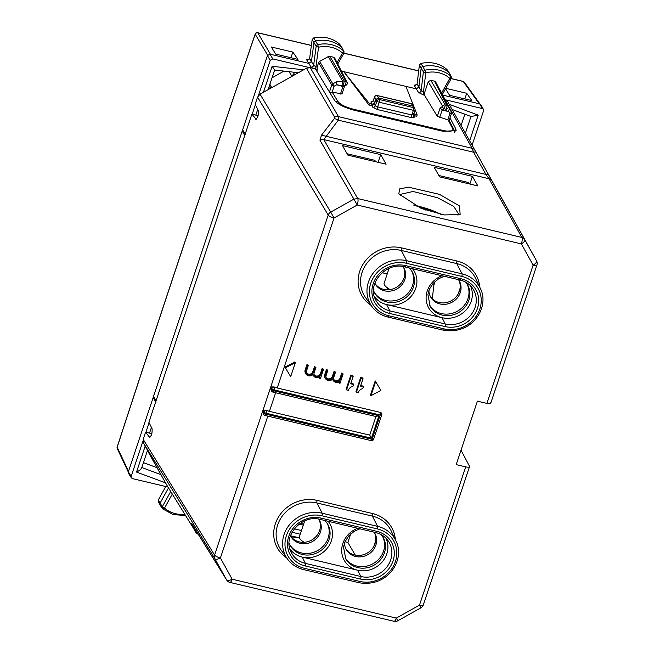 <?xml version="1.0" encoding="UTF-8"?>
<svg xmlns="http://www.w3.org/2000/svg" width="654" height="654" viewBox="0 0 654 654"><rect width="100%" height="100%" fill="white"/><g stroke="black" fill="none" stroke-linecap="round" stroke-linejoin="round"><path stroke-width="0.98" d="M167.195 485.791L147.444 450.598M267.813 416.124L220.406 557.976L232.154 579.215A5.134 2.085 151 0 1 226.627 579.934L214.872 558.696A5.134 4.684 -31.7 0 1 214.577 555.058A5.134 1.439 18.5 0 0 220.406 557.976A5.134 2.085 151 0 1 214.872 558.696L143.471 442.962L161.497 475.523M198.391 534.261L195.906 532.242L166.983 485.44M346.007 549.107A16.44 15.017 149.5 0 0 362.668 554.935A16.44 15.017 149.5 0 0 374.301 532.47M290.589 535.978A16.44 15.017 149.5 0 0 307.257 541.814A16.44 15.017 149.5 0 0 318.882 519.341M374.995 283.452A16.44 15.017 149.5 0 0 391.656 289.281A16.44 15.017 149.5 0 0 403.289 266.816M430.406 296.581A16.44 15.017 149.5 0 0 447.074 302.41A16.44 15.017 149.5 0 0 458.699 279.945M143.471 442.962L143.177 439.325L145.556 432.204L151.851 433.692M147.493 450.442L148.793 452.65L147.493 450.23M192.505 524.737L195.955 532.217M490.614 402.831C490.966 403.796 489.732 403.984 486.911 403.404L477.404 401.155L456.19 464.626L465.697 466.874C468.517 467.455 469.768 467.209 469.449 466.147L461.013 450.189M344.494 543.033A16.44 15.017 149.5 0 0 346.407 549.842A16.44 15.017 149.5 0 0 363.518 556.374A16.44 15.017 149.5 0 0 374.742 533.173A16.44 15.017 149.5 0 0 374.088 532.168M290.466 535.724A16.44 15.017 149.5 0 0 290.989 536.713A16.44 15.017 149.5 0 0 308.099 543.253A16.44 15.017 149.5 0 0 319.332 520.044A16.44 15.017 149.5 0 0 318.727 519.104M374.865 283.198A16.44 15.017 149.5 0 0 375.396 284.188A16.44 15.017 149.5 0 0 392.498 290.719A16.44 15.017 149.5 0 0 403.731 267.519A16.44 15.017 149.5 0 0 403.126 266.579M428.893 290.507A16.44 15.017 149.5 0 0 430.814 297.317A16.44 15.017 149.5 0 0 447.916 303.848A16.44 15.017 149.5 0 0 459.149 280.648A16.44 15.017 149.5 0 0 458.495 279.642M145.556 432.204L149.611 437.346M255.894 119.347L255.559 119.126C257.709 118.317 258.641 115.513 258.363 110.722L255.166 104.256L257.545 97.135L260.047 94.168L306.424 68.237L310.258 67.664L315.441 68.899L334.456 100.242C337.668 104.239 344.249 107.567 354.182 110.232L443.101 131.299L456.1 130.62L455.854 129.002L449.985 117.883M149.938 437.281L149.275 437.125C151.426 436.316 152.357 433.512 152.088 428.713L148.883 422.255L251.839 114.205L256.221 119.281M469.523 466.654L469.449 466.147M444.843 99.555L447.753 101.705L475.033 150.461L447.761 101.722M477.829 185.924L439.611 176.874L434.182 167.31L472.401 176.359L477.829 185.924M469.842 184.036L472.401 176.359M378.118 162.298L380.677 154.63L342.459 145.58L347.887 155.145L386.105 164.195L380.677 154.63M457.939 215.215L458.667 214.087L453.753 206.451L437.706 197.81L413.026 191.475L400.264 194.393L400.166 195.759M293.115 72.128L294.709 74.752M251.839 114.205L258.134 115.693M243.582 131.421L242.193 131.094L244.751 135.419M155.971 401.041L153.559 396.299L242.193 131.094M345.361 558.148A21.574 19.71 149.5 0 0 367.344 565.963A21.574 19.71 149.5 0 0 382.516 536.296M289.943 545.019A21.574 19.71 149.5 0 0 311.925 552.834A21.574 19.71 149.5 0 0 327.098 523.167M374.341 292.493A21.574 19.71 149.5 0 0 396.324 300.309A21.574 19.71 149.5 0 0 411.497 270.642M429.76 305.622A21.574 19.71 149.5 0 0 451.742 313.438A21.574 19.71 149.5 0 0 466.915 283.771M266.333 410.32A5.134 1.439 18.5 0 0 269.407 411.358L266.333 410.32L262.957 410.311L264.003 412.102A2.052 1.88 -30.5 0 1 266.538 410.679A2.052 0.605 103.3 0 1 266.341 413.271A2.052 0.572 -161.5 0 1 264.003 412.102L263.693 413.034A2.052 1.88 149.5 0 0 263.832 414.53L262.646 411.252L328.218 215.068L257.545 97.135M274.14 386.939A5.134 1.439 18.5 0 0 277.222 387.977L274.14 386.939L270.772 386.931L271.819 388.713L271.508 389.653L270.462 387.871L271.647 391.149A2.052 1.88 -30.5 0 1 271.508 389.653A2.052 0.572 -161.5 0 0 273.838 390.822L378.944 415.723L375.985 416.418M380.407 412.421A2.052 0.605 -76.7 0 1 380.211 415.012A2.052 0.572 -161.5 0 0 381.732 414.947A2.052 0.572 -161.5 0 0 381.699 414.75A2.052 1.88 149.5 0 0 380.407 412.421L277.222 387.977L334.039 217.978L357.223 205.021A5.134 1.512 -76.7 0 0 357.738 198.563L353.904 199.127L357.223 205.021L521.369 243.901A5.134 2.085 -29 0 0 524.802 239.617L476.186 152.537A5.134 1.888 -29 0 1 476.186 152.537A5.134 1.888 -29 0 0 473.586 152.227L472.123 148.303L446.38 102.302M350.838 375.134L352.751 375.592L353.176 376.312L350.675 383.792L353.544 384.47L352.915 386.342A5.134 4.692 149.5 0 0 348.484 390.34L346.579 389.89L351.263 375.854L350.838 375.134L346.154 389.171L346.579 389.89M350.863 383.219L353.119 383.751L353.544 384.47M353.176 376.312L351.263 375.854M333.834 379.508A3.597 3.286 149.5 0 0 340.047 378.135L341.764 372.984L343.146 373.933L340.015 383.285L339.058 383.056L339.581 381.495A4.619 4.226 149.5 0 1 332.657 379.083A4.619 4.226 149.5 0 1 325.177 375.233L326.902 370.082L326.477 369.363L324.76 374.513A4.619 4.226 149.5 0 0 325.071 377.873L325.496 378.592M341.764 372.984L343.146 373.933M338.764 381.961L339.058 383.056M332.494 379.238A4.619 4.226 149.5 0 0 332.714 379.68L333.139 380.399M326.477 369.363L327.858 370.311L326.902 370.082M327.858 370.311L326.133 375.453A3.597 3.286 149.5 0 0 329.788 379.565A3.597 3.286 149.5 0 0 332.821 377.039L334.546 371.897L335.502 372.126L333.777 377.268A3.597 3.286 149.5 0 0 337.431 381.38A3.597 3.286 149.5 0 0 340.464 378.854L342.189 373.704M326.191 377.693A3.597 3.286 149.5 0 0 332.404 376.32L334.12 371.178L334.546 371.897M334.12 371.178L335.502 372.126M314.255 374.865A3.597 3.286 149.5 0 0 320.46 373.491L322.177 368.349L323.558 369.289L320.427 378.65L319.471 378.421L319.994 376.859A4.619 4.226 149.5 0 1 313.07 374.44A4.619 4.226 149.5 0 1 305.598 370.589L307.315 365.447L306.889 364.728L305.173 369.87A4.619 4.226 149.5 0 0 305.483 373.23L305.909 373.949M319.177 377.317L319.471 378.421M312.906 374.603A4.619 4.226 149.5 0 0 313.127 375.044L313.552 375.764M306.889 364.728L307.846 364.948L308.271 365.668L307.315 365.447M308.271 365.668L306.546 370.818A3.597 3.286 149.5 0 0 310.2 374.93A3.597 3.286 149.5 0 0 313.241 372.396L314.958 367.254L315.915 367.483L314.19 372.625A3.597 3.286 149.5 0 0 317.844 376.737A3.597 3.286 149.5 0 0 320.885 374.211L322.602 369.069L323.558 369.289M306.612 373.058A3.597 3.286 149.5 0 0 312.816 371.676L314.533 366.534L314.958 367.254M314.533 366.534L315.915 367.483M322.177 368.349L322.602 369.069M285.381 367.818L284.956 367.098L294.946 361.899L295.371 362.618L290.678 376.647L285.381 367.818L295.371 362.618M380.93 390.454L375.208 380.906L370.516 394.942L370.941 395.662L380.93 390.454L375.625 381.625L370.941 395.662M375.208 380.906L375.625 381.625M360.681 377.472L362.594 377.922L363.019 378.641L360.517 386.122L363.379 386.8L362.757 388.672A5.134 4.692 149.5 0 0 358.327 392.67L356.414 392.22L361.106 378.192L360.681 377.472L355.997 391.501L356.414 392.22M360.706 385.549L362.962 386.081L363.379 386.8M363.019 378.641L361.106 378.192M464.871 114.213L461.086 125.535M439.488 194.361L408.464 187.175L399.635 188.892L398.826 193.878L421.356 208.503L444.246 214.937L460.13 214.528L459.566 205.961L439.488 194.361M291.521 75.553L289.003 71.67M272.056 77.777L283.983 71.106M271.165 86.957L269.898 84.219M270.83 87.53L271.165 86.524L267.993 89.721M292.166 75.578L291.161 75.333L295.6 74.286M263.832 414.53A2.052 2.052 0 0 0 265.132 415.486A2.052 0.605 103.3 0 0 266.023 414.203L266.341 413.271L371.439 438.172L369.731 435.123L269.407 411.358L275.628 392.743M369.731 435.123L375.952 416.508M486.911 403.404L533.124 265.14L521.369 243.901A5.134 1.512 -76.7 0 0 521.884 237.443L489.037 178.746L485.914 174.43L488.522 174.741L475.041 150.477A5.134 4.684 -29.2 0 1 475.041 150.477L476.186 152.529M490.704 403.297L536.934 264.968A5.134 1.439 18.5 0 1 533.124 265.14A5.134 2.085 -29 0 0 536.558 260.856L491.947 180.896A5.134 4.684 -29.2 0 0 489.037 178.746L323.787 139.596L338.257 120.164L473.586 152.227L485.914 174.43L321.498 135.174L334.104 118.873A5.134 3.368 -142.3 0 1 338.257 120.164L338.453 116.641L310.258 67.664M357.632 528.269A23.626 21.59 149.5 0 0 341.69 550.439A23.626 21.59 149.5 0 0 357.615 570.214A23.626 21.59 149.5 0 0 369.036 570.075A23.626 21.59 149.5 0 0 385.95 538.185M289.918 548.943A23.626 21.59 149.5 0 0 302.205 557.085A23.626 21.59 149.5 0 0 313.618 556.946A23.626 21.59 149.5 0 0 328.169 521.287M374.325 296.417A23.626 21.59 149.5 0 0 386.604 304.56A23.626 21.59 149.5 0 0 398.016 304.421A23.626 21.59 149.5 0 0 412.576 268.761M442.03 275.743A23.626 21.59 149.5 0 0 426.089 297.913A23.626 21.59 149.5 0 0 442.022 317.689A23.626 21.59 149.5 0 0 453.435 317.55A23.626 21.59 149.5 0 0 470.357 285.651M360.624 579.084A2.052 0.605 103.3 0 0 360.844 576.517L357.615 570.214L302.205 557.085L305.426 563.388L360.844 576.517A24.206 22.122 149.5 0 0 386.955 566.887A24.206 22.122 149.5 0 0 388.124 540.752C385.124 536.599 380.988 533.868 375.707 532.552A2.052 0.605 103.3 0 0 376.606 531.269A26.258 23.994 -30.5 0 1 393.038 560.96A26.258 23.994 -30.5 0 1 360.624 579.084L305.214 565.955A2.052 0.605 -76.7 0 0 305.426 563.388A24.206 22.122 149.5 0 1 291.112 552.09C282.217 536.452 301.829 513.946 320.297 519.423L375.707 532.552M445.031 326.559A2.052 0.605 103.3 0 0 445.243 323.992L442.022 317.689L386.604 304.56L389.825 310.863L445.243 323.992A24.206 22.122 149.5 0 0 471.354 314.361A24.206 22.122 149.5 0 0 472.531 288.226C469.531 284.073 465.386 281.343 460.114 280.026A2.052 0.605 103.3 0 0 461.005 278.743A26.258 23.994 -30.5 0 1 477.436 308.435A26.258 23.994 -30.5 0 1 445.031 326.559L389.612 313.429A2.052 0.605 -76.7 0 0 389.825 310.863A24.206 22.122 149.5 0 1 375.51 299.565C366.616 283.926 386.228 261.42 404.695 266.897L460.114 280.026M445.775 88.323L466.727 93.285L464.839 98.926M292.829 52.091L271.336 46.998L275.702 54.119L297.913 59.383L292.829 52.091L290.948 57.732M158.603 502.059L158.293 499.975L165.764 486.519M168.511 487.925L160.058 503.147A2.052 1.88 149.5 0 0 160.083 505.051L162.298 508.477M446.935 69.455C439.611 63.373 430.937 61.362 420.931 63.43L419.386 65.098L417.039 84.505L414.129 85.233L416.296 88.846L418.92 87.039L421.135 68.327A2.052 1.88 149.5 0 1 422.803 66.52A30.82 28.163 149.5 0 1 448.955 72.578A2.052 1.88 149.5 0 1 449.339 73.068L451.26 76.673A1.88 1.717 149.5 0 0 450.9 76.224L446.935 69.455L449.265 72.937M414.775 85.461L415.413 85.535M309.546 59.04L306.636 59.767L308.811 63.381L311.427 61.599L313.928 42.772A2.052 1.88 -30.5 0 1 315.612 40.989A30.82 28.163 -30.5 0 1 341.674 47.301A2.052 1.88 -30.5 0 1 342.05 47.783L343.628 50.947L339.663 44.178C332.404 38.022 323.763 35.929 313.732 37.899L312.179 39.542L309.546 59.04M307.282 59.988L307.92 60.07M341.977 47.652L339.663 44.178M419.386 65.098L423.375 71.85A1.88 1.717 149.5 0 1 424.904 70.207L425.77 72.749L423.375 71.85L421.143 90.685L423.457 92.279L423.252 94.863L424.454 95.149L437.313 116.363L449.004 120.23M417.138 84.072L421.143 90.685A2.052 1.864 -31.4 0 1 418.527 92.492L416.296 88.846L343.775 71.662L368.921 105L371.791 105.678L372.78 107.223A2.052 1.848 147.2 0 0 375.306 105.785L377.652 106.864L377.407 109.545L411.538 117.63L414.554 117.115A2.052 1.888 -26 0 1 413.336 116.15L414.947 110.199A2.052 0.67 -160.7 0 1 413.402 110.33A2.052 0.605 -76.7 0 0 413.639 107.657L379.533 99.58A2.052 1.848 148 0 0 377.006 101.01L375.306 105.785L374.325 104.264L371.791 105.678M245.487 134.332L242.609 129.925L267.453 55.598L269.988 54.184L308.802 63.381L311.034 67.027A2.052 1.864 -31.4 0 0 313.65 65.245L315.956 66.814L318.555 47.227L316.168 46.303A1.88 1.717 -30.5 0 1 317.713 44.668A30.64 27.999 -30.5 0 1 343.628 50.947L342.516 53.023L343.914 53.023M314.198 68.605L315.637 68.907L315.956 66.814L317.133 67.092L318.629 62.612L319.634 61.419L328.292 56.579L329.829 56.35L333.573 57.241L334.766 58.157L347.094 82.363A2.052 1.88 -27 0 0 345.892 81.431L344.315 81.063A2.052 1.856 149.6 0 0 342.786 81.292L328.292 56.579M424.454 95.149L424.626 92.557L428.256 81.685L430.79 80.27L434.534 81.153L435.703 82.028L451.285 111.932A2.052 0.834 151 0 1 449.903 113.633A2.052 0.572 18.5 0 0 451.424 113.567A2.052 2.052 0 0 0 451.309 111.981A2.052 1.88 -27 0 0 451.285 111.932L435.703 82.028M441.646 93.007L449.805 78.317L451.211 78.292M442.382 94.446L451.252 78.472L451.244 76.657M335.96 101.967A2.052 1.864 -31.2 0 1 337.873 101.46L332.183 92.075L341.977 93.955M413.197 115.357L416.696 116.322L417.17 114.916L413.639 113.935M341.355 71.09L343.775 71.662L369.396 103.594L368.921 105M343.955 51.364L343.947 53.203L337.75 64.018M315.637 68.907L317.182 70.043L317.133 67.092M178.779 504.667L177.847 503.04M172.313 494.081L164.514 508.125L162.274 506.736L158.293 499.975M332.183 92.075L329.199 92.762M329.461 92.001L331.782 85.045A2.052 0.572 18.5 0 0 334.112 86.205L332.788 83.859L336.369 81.856L342.786 81.292A2.052 1.333 -95 0 0 342.385 83.287A2.052 1.333 -95 0 0 343.391 84.881L344.315 81.063L329.829 56.35M340.448 94.037L342.958 86.549L336.916 84.636L336.369 81.856M434.534 81.153L446.854 105.351A2.052 0.605 -76.7 0 1 446.805 107.387A2.052 0.605 -76.7 0 1 445.93 109.169L447.156 111.229L448.481 111.066L449.47 108.654M447.156 111.229L442.145 110.044L440.15 107.869L442.742 106.398A2.052 1.88 60.4 0 0 444.352 108.801L445.276 104.983A2.052 1.856 149.6 0 0 442.742 106.398L428.256 81.685M414.121 107.052L412.903 106.079L378.502 97.936L379.533 99.58L379.287 102.253L413.402 110.33L411.775 114.949L413.254 114.777M374.325 104.264L375.968 99.351L377.006 101.01A2.052 0.67 -160.4 0 0 379.287 102.253L377.652 106.864L411.775 114.949A2.052 0.605 -76.7 0 0 411.538 117.63M372.666 101.28L370.875 101.999L372.257 104.272L374.799 102.858L373.401 100.569L374.595 97.013L375.968 99.351L378.502 97.936L377.129 95.598A2.052 0.605 -76.7 0 0 376.982 95.468A2.052 2.052 0 0 0 374.554 96.817A2.052 0.572 18.5 0 0 374.595 97.013A2.052 1.88 149.5 0 1 377.129 95.598L411.529 103.741A2.052 0.605 -76.7 0 0 411.374 103.618L376.982 95.468M372.257 104.272L369.396 103.594M417.17 114.916L415.061 109.57M413.949 106.741L405.93 86.385M337.031 62.604L342.516 53.023A28.588 26.127 -30.5 0 0 318.555 47.227L317.713 44.668L313.732 37.899M424.626 92.557L423.457 92.279L425.77 72.749A28.588 26.127 -30.5 0 1 449.805 78.317L450.9 76.224A30.64 27.999 -30.5 0 0 424.904 70.207L420.931 63.43M337.946 85.355L344.969 85.249L342.941 86.541L346.367 85.028A2.052 1.897 -122.4 0 1 344.969 85.249A2.052 0.605 -76.7 0 0 345.843 83.467A2.052 0.605 -76.7 0 0 345.892 81.431L333.573 57.241M347.176 83.761A2.052 1.897 -122.4 0 1 346.367 85.028M184.804 514.297A28.588 26.127 -30.5 0 1 164.514 508.125L162.584 508.804L162.274 506.736L170.727 491.514M131.356 477.853L128.519 473.341L128.347 471.804L153.191 397.469L154.287 397.73M153.191 397.469L155.93 402.292M157.009 467.692L143.422 462.64M439.635 117.532L442.145 110.044L444.352 108.801L445.93 109.169A2.052 1.937 -30.7 0 0 448.031 106.226A2.052 1.88 -27 0 0 446.854 105.351L445.276 104.983L430.79 80.27M165.552 482.856L136.514 472.057C139.572 470.578 141.305 469.057 141.705 467.496M242.953 130.448L242.699 131.209M153.886 396.945L153.665 397.583M466.727 93.285L471.804 100.577L449.592 95.312L445.554 88.731M303.603 69.815L272.138 66.283L274.574 69.937M449.208 104.313L478.221 115.112L471.182 116.51M267.453 55.598L270.225 60.315L272.759 58.901L309.219 67.534M270.225 60.315L258.469 95.476M255.387 104.705L252.182 114.287M142.94 441.148L131.184 476.308L131.356 477.845L132.476 478.63L167.964 487.042M149.104 422.705L145.899 432.286M442.717 95.1L479.717 103.863L482.268 108.531L445.807 99.89M472.082 145.188L483.551 110.853L483.437 109.406L482.268 108.531M257.414 32.757A2.052 0.605 103.3 0 1 257.619 32.7A2.052 2.052 0 0 0 255.591 33.362L255.591 33.362A2.052 1.741 40.6 0 0 255.575 33.37A2.052 1.741 40.6 0 0 255.224 34.229A2.052 1.905 -30.6 0 1 257.766 32.814L311.386 45.51M480.886 104.738L479.717 103.863M117.091 447.704A2.052 0.932 5.6 0 1 117.066 447.508A2.052 0.932 5.6 0 1 117.189 447.238L117.189 447.213C162.47 308.173 208.479 170.514 255.215 34.237L267.633 55.206M458.184 293.957L460.097 288.242M373.786 546.482L375.69 540.768M355.318 555.164L347.863 542.46L350.732 533.868M432.278 298.804L433.913 285.005L435.139 281.343M347.863 542.46L344.985 541.782M290.466 535.732L299.434 537.858A35.954 10.08 18.5 0 0 291.3 536.942M292.027 532.266L300.251 534.212M382.099 272.734L387.217 273.944M432.131 284.58L433.913 285.005M294.292 528.841L301.478 530.549M438.826 175.485L468.215 182.45L469.237 183.888M303.301 525.097L299.123 524.107M376.156 161.84L374.587 160.263L347.102 153.755M304.707 520.878L299.418 536.721A17.977 5.036 18.5 0 0 300.946 539.918A17.977 5.036 18.5 0 0 303.57 541.962A17.977 5.036 18.5 0 0 304.11 542.305M424.757 209.803L425.967 210.089M390.168 289.591A17.977 5.036 -161.5 0 1 385.656 286.395A17.977 5.036 -161.5 0 1 384.119 283.198L389.081 268.361M385.656 286.395L388.828 289.469A13.358 3.744 18.5 0 0 389.114 289.73M167.089 485.62L196.012 532.421A5.134 4.701 -31.7 0 1 195.906 532.242M192.014 523.936A5.134 4.701 -31.7 0 1 191.908 523.764L226.725 580.114A5.134 4.701 -31.7 0 1 226.627 579.934L191.655 523.666M420.931 607.828A5.134 5.134 0 0 0 423.301 604.966A5.134 1.439 -161.5 0 1 419.484 605.138L420.931 607.828L397.755 620.785L396.299 618.104L419.484 605.138L465.697 466.874M371.031 440.485A2.052 0.605 -76.7 0 0 371.186 440.608A2.052 0.605 -76.7 0 0 372.085 439.333L266.023 414.203A2.052 0.572 -161.5 0 1 263.693 413.034L262.646 411.252L214.577 555.058L143.177 439.325M394.06 621.3A5.134 1.512 -76.7 0 0 396.299 618.104L232.154 579.215A5.134 1.512 -76.7 0 1 229.914 582.412L394.06 621.3A5.134 5.134 0 0 0 397.755 620.785M373.573 439.063A2.052 0.572 -161.5 0 1 373.606 439.259A2.052 0.572 -161.5 0 1 372.085 439.333L380.211 415.012L274.157 389.89A2.052 0.605 -76.7 0 0 274.353 387.299A2.052 1.88 -30.5 0 0 271.819 388.713A2.052 0.572 18.5 0 0 274.157 389.89L273.838 390.822A2.052 0.605 103.3 0 1 272.947 392.106L376.222 416.573M536.934 264.968A5.134 5.134 0 0 0 536.558 260.856L524.802 239.617A5.134 5.134 0 0 0 524.794 239.601L521.884 237.443L357.738 198.563L323.787 139.596A5.134 4.676 150.1 0 0 319.945 140.16L353.904 199.127L330.72 212.092L334.039 217.978A5.134 1.439 18.5 0 1 328.218 215.068A5.134 4.676 -30.9 0 1 330.72 212.092L260.047 94.168M324.76 374.513L325.177 375.233M332.404 376.32L332.821 377.039M340.047 378.135L340.464 378.854M305.173 369.87L305.598 370.589M312.816 371.676L313.241 372.396M320.46 373.491L320.885 374.211M454.931 131.765L455.854 129.002M334.104 118.873L334.619 117.213A5.134 4.676 -29.9 0 1 338.453 116.641L472.123 148.303A5.134 4.684 -29.2 0 1 475.033 150.461M321.498 135.174L319.945 140.16M334.619 117.213L306.424 68.237M359.904 528.808L354.386 531.195L348.705 535.912L344.985 541.79L343.505 547.046L345.786 558.925A21.574 19.71 149.5 0 0 368.243 567.5A21.574 19.71 149.5 0 0 382.982 537.048L381.356 534.727M289.133 543.245L290.376 545.796A21.574 19.71 149.5 0 0 312.825 554.371A21.574 19.71 149.5 0 0 327.564 523.919L324.981 520.535M373.54 290.711L374.775 293.262A21.574 19.71 149.5 0 0 397.231 301.846A21.574 19.71 149.5 0 0 411.963 271.394L409.379 268.009M444.303 276.282L438.793 278.669L433.111 283.386L429.384 289.264L427.904 294.521L430.193 306.391A21.574 19.71 149.5 0 0 452.642 314.975A21.574 19.71 149.5 0 0 467.381 284.523L465.754 282.201M371.439 438.172L378.944 415.723M272.792 391.975A2.052 1.88 -30.5 0 1 271.647 391.149A2.052 2.052 0 0 0 272.947 392.106M488.513 174.732L491.947 180.896A5.134 4.684 -29.2 0 1 491.955 180.913M389.612 313.429A26.258 23.994 -30.5 0 1 373.181 283.738A26.258 23.994 -30.5 0 1 405.594 265.614A2.052 0.605 103.3 0 1 404.695 266.897M405.594 265.614L461.005 278.743M443.208 330.074A2.052 0.605 -76.7 0 0 443.347 330.18A2.052 0.605 -76.7 0 0 444.246 328.905A28.833 26.348 -30.5 0 0 479.84 309.007A28.833 26.348 -30.5 0 0 461.789 276.397L406.379 263.268A2.052 0.605 -76.7 0 0 406.592 260.709L401.343 250.449A31.825 29.078 -30.5 0 0 367.017 263.121A31.825 29.078 -30.5 0 0 365.472 297.48L371.774 306.35A30.885 28.228 -30.5 0 1 373.271 272.996A30.885 28.228 -30.5 0 1 406.592 260.709L462.01 273.838A30.885 28.228 -30.5 0 1 480.273 288.259L475.589 278.441A31.825 29.078 -30.5 0 0 456.762 263.578L401.343 250.449A2.052 0.605 -76.7 0 1 401.564 247.882A33.877 30.959 149.5 0 0 361.932 266.17A33.877 30.959 149.5 0 0 371.055 305.344M444.246 328.905L388.828 315.776A28.833 26.348 -30.5 0 1 370.785 283.166A28.833 26.348 -30.5 0 1 406.379 263.268M461.789 276.397A2.052 0.605 -76.7 0 0 462.01 273.838L456.762 263.578A2.052 0.605 -76.7 0 1 456.983 261.011L401.564 247.882M387.797 316.953A30.885 28.228 -30.5 0 1 371.774 306.35C375.731 311.794 381.118 315.367 387.928 317.051A2.052 0.605 103.3 0 0 388.828 315.776M305.214 565.955A26.258 23.994 -30.5 0 1 288.782 536.264A26.258 23.994 -30.5 0 1 321.188 518.14A2.052 0.605 103.3 0 1 320.297 519.423M321.188 518.14L376.606 531.269M321.972 515.793L377.391 528.923A28.833 26.348 -30.5 0 1 395.433 561.533A28.833 26.348 -30.5 0 1 359.839 581.431L304.429 568.301A28.833 26.348 -30.5 0 1 286.378 535.691A28.833 26.348 -30.5 0 1 321.972 515.793A2.052 0.605 -76.7 0 0 322.193 513.235L316.945 502.975L372.363 516.104A31.825 29.078 -30.5 0 1 391.182 530.966L395.874 540.784A30.885 28.228 -30.5 0 0 377.603 526.364L322.193 513.235A30.885 28.228 -30.5 0 0 288.872 525.53A30.885 28.228 -30.5 0 0 287.376 558.876C291.332 564.328 296.72 567.893 303.53 569.577A2.052 0.605 -76.7 0 0 304.429 568.301M377.391 528.923A2.052 0.605 -76.7 0 0 377.603 526.364L372.363 516.104A2.052 0.605 103.3 0 1 372.576 513.545L317.165 500.416A2.052 0.605 103.3 0 0 316.945 502.975A31.825 29.078 -30.5 0 0 282.61 515.646A31.825 29.078 -30.5 0 0 281.073 550.006L287.376 558.876A30.885 28.228 -30.5 0 0 303.391 569.479A2.052 0.605 -76.7 0 0 303.53 569.577L358.948 582.706A2.052 0.605 -76.7 0 0 359.839 581.431M358.809 582.608A2.052 0.605 -76.7 0 0 358.948 582.706C388.525 587.848 405.554 558.957 395.874 540.784M317.165 500.416A33.877 30.959 149.5 0 0 277.533 518.696A33.877 30.959 149.5 0 0 286.656 557.87M395.343 539.664A33.877 30.959 149.5 0 0 372.576 513.545M479.742 287.139A33.877 30.959 149.5 0 0 456.983 261.011M303.628 524.099L300.251 523.298M418.527 92.492L423.252 94.863M309.644 58.631L313.65 65.245L316.168 46.303L312.179 39.542M311.034 67.027L312.988 68.425M337.873 101.46C340.333 104.526 345.361 107.068 352.964 109.104L443.003 130.44C450.295 131.928 453.549 131.34 452.756 128.683L447.908 119.494M414.554 117.115L413.835 115.635M372.78 107.223L377.407 109.545M437.313 116.363L440.15 107.869M316.814 71.155L317.182 70.043M318.629 62.612L331.782 85.045A2.052 1.856 -30.4 0 1 332.788 83.859L319.634 61.419M448.979 120.181L453.95 129.582A2.052 1.88 152.2 0 0 452.756 128.683M352.964 109.104L353.086 109.962M443.126 131.299A2.052 0.605 -76.7 0 0 443.003 130.44M332.15 92.067L334.112 86.205L336.916 84.636M447.941 119.502L449.903 113.633L448.481 111.066M414.93 109.995A2.052 0.67 -160.7 0 1 414.947 110.199A2.052 2.052 0 0 0 414.865 108.646A2.052 1.888 -25.1 0 0 413.639 107.657L411.529 103.741A2.052 1.88 -30.5 0 1 412.674 104.575A2.052 2.052 0 0 0 411.374 103.618M370.875 101.999A2.052 1.88 148.6 0 0 373.401 100.569L372.347 101.419L372.862 101.427M414.301 114.237L413.81 113.436M179.711 506.049L178.616 504.422M161.023 474.681L141.787 467.52M151.434 427.414L149.521 433.144M145.196 446.077L136.514 472.057M470.978 116.486L465.386 133.22M272.138 66.283L263.456 92.263M257.717 109.414L255.804 115.145M478.221 115.112L469.637 140.814M255.273 33.943A2.052 0.629 18.9 0 0 255.199 34.041A2.052 2.052 0 0 1 255.575 33.37A2.052 1.741 40.6 0 0 255.215 34.237A2.052 0.629 18.9 0 1 255.199 34.041C208.454 170.334 162.445 308.001 117.156 447.042A2.052 2.052 0 0 0 117.066 447.483A2.052 0.932 5.6 0 1 117.066 447.483A2.052 0.932 5.6 0 1 117.189 447.213M269.988 54.184L272.759 58.901M128.347 471.804L131.184 476.308M311.394 45.437L257.619 32.7A2.052 0.605 103.3 0 1 257.766 32.814L270.47 54.298M343.93 53.227L418.691 70.934M451.162 78.627L463.269 81.497A2.052 1.872 -35.7 0 1 464.324 82.183A2.052 2.052 0 0 0 463.122 81.382A2.052 0.605 103.3 0 1 463.269 81.497L479.235 103.757M462.95 81.423A2.052 0.605 103.3 0 1 463.122 81.382L451.203 78.562M128.527 471.272L117.189 447.238A2.052 1.88 154.8 0 0 117.254 448.579A2.052 2.052 0 0 1 117.066 447.508L117.066 447.483M374.587 160.263L375.371 161.652M414.546 205.503A28.506 7.987 -161.5 0 1 440.845 214.34M196.012 532.421C195.464 532.544 196.584 533.402 199.372 534.98M226.725 580.114A5.134 5.134 0 0 0 229.914 582.412M423.301 604.966L469.531 466.645M265.132 415.486L371.186 440.608A2.052 2.052 0 0 0 373.606 439.259L381.732 414.947A2.052 2.052 0 0 0 381.56 413.254M480.273 288.259C489.952 306.432 472.924 335.314 443.347 330.18L387.928 317.051M454.268 132.435L453.941 129.582M449.126 120.45L451.424 113.567M373.36 100.381L374.554 96.817M414.129 107.06L414.865 108.646M440.126 90.015L451.309 111.981M341.985 93.955L344.584 86.156M162.642 508.869L173.171 514.592L185.556 515.515M179.801 506.188L178.689 504.545M158.243 501.61L160.009 504.921M414.047 106.913L412.674 104.575M346.342 85.036A2.052 2.052 0 0 0 347.094 82.363M147.542 450.312L141.648 467.945M298.404 72.725L274.631 70.052L268.075 89.68M452.094 109.463L471.485 116.674M480.886 104.746L483.445 109.406M343.971 53.154L418.699 70.861M479.922 103.929L464.324 82.183M128.29 472L117.254 448.579M302.418 542.329L302.663 541.577M303.448 542.338L300.946 539.918M413.549 205.013L441.941 214.545M387.372 288.054L386.792 289.796"/></g></svg>
